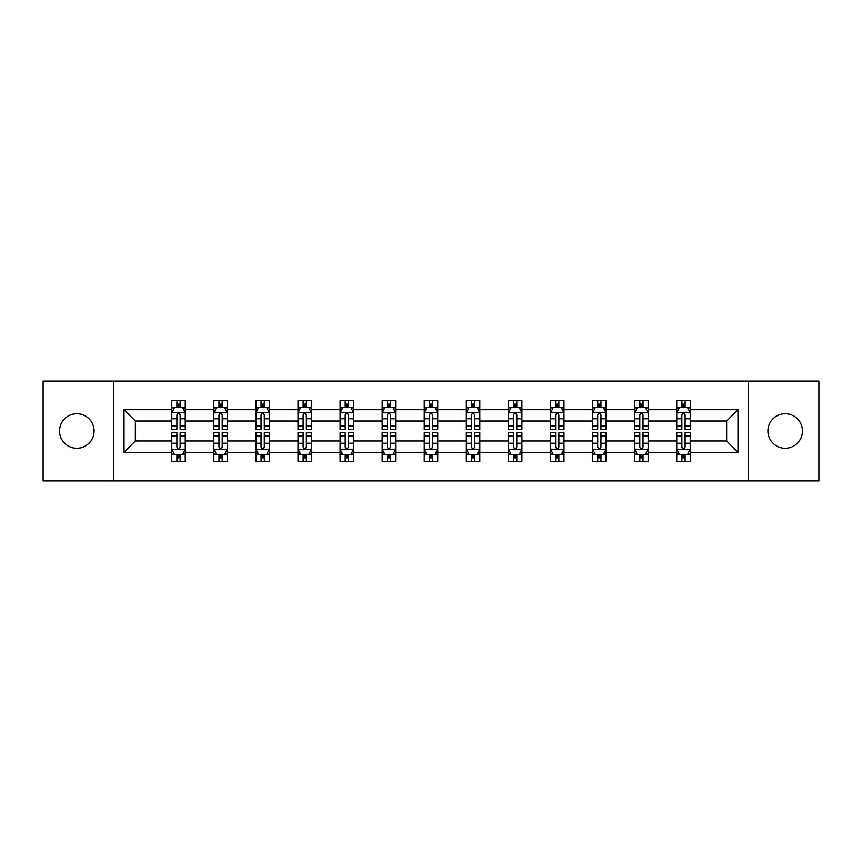 <?xml version="1.0" encoding="UTF-8"?>
<svg xmlns="http://www.w3.org/2000/svg" width="862" height="862" viewBox="0 0 862 862"><rect width="100%" height="100%" fill="white"/><g stroke="black" fill="none" stroke-linecap="round" stroke-linejoin="round"><path stroke-width="1.29" d="M785.185 413.738A17.262 17.262 0 0 0 767.913 431A17.262 17.262 0 0 0 785.185 448.262A17.262 17.262 0 0 0 802.447 431A17.262 17.262 0 0 0 785.185 413.738M76.815 413.738A17.262 17.262 0 0 0 59.553 431A17.262 17.262 0 0 0 76.815 448.262A17.262 17.262 0 0 0 94.087 431A17.262 17.262 0 0 0 76.815 413.738M748.356 480.899L818.9 480.899L818.9 381.101L748.356 381.101L748.356 480.899L113.644 480.899L113.644 381.101L43.1 381.101L43.1 480.899L113.644 480.899M690.225 452.313L690.225 440.978L726.644 440.978L737.98 452.313L690.225 452.313L690.225 461.342L685.107 461.342L685.107 454.468M748.356 381.101L113.644 381.101M676.745 452.313L648.149 452.313L648.149 440.978L676.745 440.978L676.745 461.342L690.225 461.342L690.225 454.145L687.693 454.145M648.149 452.313L648.149 461.342L643.02 461.342L643.02 454.468M634.658 452.313L606.072 452.313L606.072 440.978L634.658 440.978L634.658 461.342L648.149 461.342L648.149 454.145L645.616 454.145M606.072 452.313L606.072 461.342L600.943 461.342L600.943 454.468M592.582 452.313L563.985 452.313L563.985 440.978L592.582 440.978L592.582 461.342L606.072 461.342L606.072 454.145L603.529 454.145M563.985 452.313L563.985 461.342L558.856 461.342L558.856 454.468M550.495 452.313L521.909 452.313L521.909 440.978L550.495 440.978L550.495 461.342L563.985 461.342L563.985 454.145L561.453 454.145M521.909 452.313L521.909 461.342L516.78 461.342L516.78 454.468M508.418 452.313L479.822 452.313L479.822 440.978L508.418 440.978L508.418 461.342L521.909 461.342L521.909 454.145L519.366 454.145M479.822 452.313L479.822 461.342L474.703 461.342L474.703 454.468M466.342 452.313L437.745 452.313L437.745 440.978L466.342 440.978L466.342 461.342L479.822 461.342L479.822 454.145L477.289 454.145M437.745 452.313L437.745 461.342L432.616 461.342L432.616 454.468M424.255 452.313L395.658 452.313L395.658 440.978L424.255 440.978L424.255 461.342L437.745 461.342L437.745 454.145L435.213 454.145M395.658 452.313L395.658 461.342L390.54 461.342L390.54 454.468M382.178 452.313L353.582 452.313L353.582 440.978L382.178 440.978L382.178 461.342L395.658 461.342L395.658 454.145L393.126 454.145M353.582 452.313L353.582 461.342L348.453 461.342L348.453 454.468M340.091 452.313L311.505 452.313L311.505 440.978L340.091 440.978L340.091 461.342L353.582 461.342L353.582 454.145L351.049 454.145M311.505 452.313L311.505 461.342L306.376 461.342L306.376 454.468M298.015 452.313L269.418 452.313L269.418 440.978L298.015 440.978L298.015 461.342L311.505 461.342L311.505 454.145L308.962 454.145M269.418 452.313L269.418 461.342L264.3 461.342L264.3 454.468M255.928 452.313L227.342 452.313L227.342 440.978L255.928 440.978L255.928 461.342L269.418 461.342L269.418 454.145L266.886 454.145M227.342 452.313L227.342 461.342L222.213 461.342L222.213 454.468M213.851 452.313L185.255 452.313L185.255 440.978L213.851 440.978L213.851 461.342L227.342 461.342L227.342 454.145L224.799 454.145M185.255 452.313L185.255 461.342L180.136 461.342L180.136 454.468M171.775 452.313L124.02 452.313L124.02 409.687L171.775 409.687L171.775 421.022L135.356 421.022L135.356 440.978L171.775 440.978L171.775 461.342L185.255 461.342L185.255 454.145L182.722 454.145M174.307 407.855L171.775 407.855L171.775 400.658L171.775 409.687M176.893 407.532L176.893 400.658L171.775 400.658L185.255 400.658L185.255 409.687L213.851 409.687L213.851 400.658L227.342 400.658L227.342 409.687L255.928 409.687L255.928 400.658L269.418 400.658L269.418 409.687L298.015 409.687L298.015 400.658L311.505 400.658L311.505 409.687L340.091 409.687L340.091 400.658L353.582 400.658L353.582 409.687L382.178 409.687L382.178 400.658L395.658 400.658L395.658 409.687L424.255 409.687L424.255 400.658L437.745 400.658L437.745 409.687L466.342 409.687L466.342 400.658L479.822 400.658L479.822 409.687L508.418 409.687L508.418 400.658L521.909 400.658L521.909 409.687L550.495 409.687L550.495 400.658L563.985 400.658L563.985 409.687L592.582 409.687L592.582 400.658L606.072 400.658L606.072 409.687L634.658 409.687L634.658 400.658L648.149 400.658L648.149 409.687L676.745 409.687L676.745 400.658L690.225 400.658L690.225 409.687L737.98 409.687L737.98 452.313M676.745 409.687L676.745 421.022L648.149 421.022L648.149 409.687M634.658 409.687L634.658 421.022L606.072 421.022L606.072 409.687M592.582 409.687L592.582 421.022L563.985 421.022L563.985 409.687M550.495 409.687L550.495 421.022L521.909 421.022L521.909 409.687M508.418 409.687L508.418 421.022L479.822 421.022L479.822 409.687M466.342 409.687L466.342 421.022L437.745 421.022L437.745 409.687M424.255 409.687L424.255 421.022L395.658 421.022L395.658 409.687M382.178 409.687L382.178 421.022L353.582 421.022L353.582 409.687M340.091 409.687L340.091 421.022L311.505 421.022L311.505 409.687M298.015 409.687L298.015 421.022L269.418 421.022L269.418 409.687M255.928 409.687L255.928 421.022L227.342 421.022L227.342 409.687M213.851 409.687L213.851 421.022L185.255 421.022L185.255 409.687M124.02 409.687L135.356 421.022M726.644 440.978L726.644 421.022L690.225 421.022L690.225 409.687M681.864 407.392L685.107 407.392M639.787 407.392L643.02 407.392M597.7 407.392L600.943 407.392M555.624 407.392L558.856 407.392M513.547 407.392L516.78 407.392M471.46 407.392L474.703 407.392M429.384 407.392L432.616 407.392M387.297 407.392L390.54 407.392M345.22 407.392L348.453 407.392M303.144 407.392L306.376 407.392M261.057 407.392L264.3 407.392M218.98 407.392L222.213 407.392M176.893 407.392L180.136 407.392M176.893 454.608L180.136 454.608M218.98 454.608L222.213 454.608M261.057 454.608L264.3 454.608M303.144 454.608L306.376 454.608M345.22 454.608L348.453 454.608M387.297 454.608L390.54 454.608M429.384 454.608L432.616 454.608M471.46 454.608L474.703 454.608M513.547 454.608L516.78 454.608M555.624 454.608L558.856 454.608M597.7 454.608L600.943 454.608M639.787 454.608L643.02 454.608M681.864 454.608L685.107 454.608M135.356 440.978L124.02 452.313M737.98 409.687L726.644 421.022M180.136 404.159L176.893 404.159M171.775 426L171.775 429.384L176.893 429.384L176.893 426L171.775 426L171.775 421.022M185.255 421.022L185.255 429.384L180.136 429.384L180.136 414.945C179.059 412.876 177.981 412.876 176.893 414.945L176.893 426M182.722 407.855L185.255 407.855L185.255 400.658L180.136 400.658L180.136 407.532M185.255 412.93L182.561 407.532L174.469 407.532L171.775 412.93M176.893 457.841L180.136 457.841M185.255 436L185.255 432.616L180.136 432.616L180.136 436L185.255 436L185.255 440.978M171.775 440.978L171.775 432.616L176.893 432.616L176.893 447.055C177.971 449.124 179.048 449.124 180.136 447.055L180.136 436M174.307 454.145L171.775 454.145L171.775 461.342L176.893 461.342L176.893 454.468M171.775 449.07L174.469 454.468L182.561 454.468L185.255 449.07M222.213 404.159L218.98 404.159M216.384 407.855L213.851 407.855L213.851 400.658L218.98 400.658L218.98 407.532M213.851 426L213.851 429.384L218.98 429.384L218.98 426L213.851 426L213.851 421.022M227.342 421.022L227.342 429.384L222.213 429.384L222.213 414.945C221.135 412.876 220.058 412.876 218.98 414.945L218.98 426M224.799 407.855L227.342 407.855L227.342 400.658L222.213 400.658L222.213 407.532M227.342 412.93L224.637 407.532L216.545 407.532L213.851 412.93M264.3 404.159L261.057 404.159M258.471 407.855L255.928 407.855L255.928 400.658L261.057 400.658L261.057 407.532M255.928 426L255.928 429.384L261.057 429.384L261.057 426L255.928 426L255.928 421.022M269.418 421.022L269.418 429.384L264.3 429.384L264.3 414.945C263.222 412.876 262.134 412.876 261.057 414.945L261.057 426M266.886 407.855L269.418 407.855L269.418 400.658L264.3 400.658L264.3 407.532M269.418 412.93L266.724 407.532L258.632 407.532L255.928 412.93M218.98 457.841L222.213 457.841M227.342 436L227.342 432.616L222.213 432.616L222.213 436L227.342 436L227.342 440.978M213.851 440.978L213.851 432.616L218.98 432.616L218.98 447.055C220.058 449.124 221.135 449.124 222.213 447.055L222.213 436M216.384 454.145L213.851 454.145L213.851 461.342L218.98 461.342L218.98 454.468M213.851 449.07L216.545 454.468L224.637 454.468L227.342 449.07M261.057 457.841L264.3 457.841M269.418 436L269.418 432.616L264.3 432.616L264.3 436L269.418 436L269.418 440.978M255.928 440.978L255.928 432.616L261.057 432.616L261.057 447.055C262.134 449.124 263.212 449.124 264.3 447.055L264.3 436M258.471 454.145L255.928 454.145L255.928 461.342L261.057 461.342L261.057 454.468M255.928 449.07L258.632 454.468L266.724 454.468L269.418 449.07M306.376 404.159L303.144 404.159M300.547 407.855L298.015 407.855L298.015 400.658L303.144 400.658L303.144 407.532M298.015 426L298.015 429.384L303.144 429.384L303.144 426L298.015 426L298.015 421.022M311.505 421.022L311.505 429.384L306.376 429.384L306.376 414.945C305.299 412.876 304.221 412.876 303.144 414.945L303.144 426M308.962 407.855L311.505 407.855L311.505 400.658L306.376 400.658L306.376 407.532M311.505 412.93L308.801 407.532L300.709 407.532L298.015 412.93M303.144 457.841L306.376 457.841M311.505 436L311.505 432.616L306.376 432.616L306.376 436L311.505 436L311.505 440.978M298.015 440.978L298.015 432.616L303.144 432.616L303.144 447.055C304.221 449.124 305.299 449.124 306.376 447.055L306.376 436M300.547 454.145L298.015 454.145L298.015 461.342L303.144 461.342L303.144 454.468M298.015 449.07L300.709 454.468L308.801 454.468L311.505 449.07M348.453 404.159L345.22 404.159M342.634 407.855L340.091 407.855L340.091 400.658L345.22 400.658L345.22 407.532M340.091 426L340.091 429.384L345.22 429.384L345.22 426L340.091 426L340.091 421.022M353.582 421.022L353.582 429.384L348.453 429.384L348.453 414.945C347.375 412.876 346.298 412.876 345.22 414.945L345.22 426M351.049 407.855L353.582 407.855L353.582 400.658L348.453 400.658L348.453 407.532M353.582 412.93L350.888 407.532L342.796 407.532L340.091 412.93M345.22 457.841L348.453 457.841M353.582 436L353.582 432.616L348.453 432.616L348.453 436L353.582 436L353.582 440.978M340.091 440.978L340.091 432.616L345.22 432.616L345.22 447.055C346.298 449.124 347.375 449.124 348.453 447.055L348.453 436M342.634 454.145L340.091 454.145L340.091 461.342L345.22 461.342L345.22 454.468M340.091 449.07L342.796 454.468L350.888 454.468L353.582 449.07M390.54 404.159L387.297 404.159M384.711 407.855L382.178 407.855L382.178 400.658L387.297 400.658L387.297 407.532M382.178 426L382.178 429.384L387.297 429.384L387.297 426L382.178 426L382.178 421.022M395.658 421.022L395.658 429.384L390.54 429.384L390.54 414.945C389.462 412.876 388.385 412.876 387.297 414.945L387.297 426M393.126 407.855L395.658 407.855L395.658 400.658L390.54 400.658L390.54 407.532M395.658 412.93L392.964 407.532L384.872 407.532L382.178 412.93M387.297 457.841L390.54 457.841M395.658 436L395.658 432.616L390.54 432.616L390.54 436L395.658 436L395.658 440.978M382.178 440.978L382.178 432.616L387.297 432.616L387.297 447.055C388.374 449.124 389.462 449.124 390.54 447.055L390.54 436M384.711 454.145L382.178 454.145L382.178 461.342L387.297 461.342L387.297 454.468M382.178 449.07L384.872 454.468L392.964 454.468L395.658 449.07M432.616 404.159L429.384 404.159M426.787 407.855L424.255 407.855L424.255 400.658L429.384 400.658L429.384 407.532M424.255 426L424.255 429.384L429.384 429.384L429.384 426L424.255 426L424.255 421.022M437.745 421.022L437.745 429.384L432.616 429.384L432.616 414.945C431.539 412.876 430.461 412.876 429.384 414.945L429.384 426M435.213 407.855L437.745 407.855L437.745 400.658L432.616 400.658L432.616 407.532M437.745 412.93L435.051 407.532L426.949 407.532L424.255 412.93M429.384 457.841L432.616 457.841M437.745 436L437.745 432.616L432.616 432.616L432.616 436L437.745 436L437.745 440.978M424.255 440.978L424.255 432.616L429.384 432.616L429.384 447.055C430.461 449.124 431.539 449.124 432.616 447.055L432.616 436M426.787 454.145L424.255 454.145L424.255 461.342L429.384 461.342L429.384 454.468M424.255 449.07L426.949 454.468L435.051 454.468L437.745 449.07M474.703 404.159L471.46 404.159M468.874 407.855L466.342 407.855L466.342 400.658L471.46 400.658L471.46 407.532M466.342 426L466.342 429.384L471.46 429.384L471.46 426L466.342 426L466.342 421.022M479.822 421.022L479.822 429.384L474.703 429.384L474.703 414.945C473.626 412.876 472.538 412.876 471.46 414.945L471.46 426M477.289 407.855L479.822 407.855L479.822 400.658L474.703 400.658L474.703 407.532M479.822 412.93L477.128 407.532L469.036 407.532L466.342 412.93M471.46 457.841L474.703 457.841M479.822 436L479.822 432.616L474.703 432.616L474.703 436L479.822 436L479.822 440.978M466.342 440.978L466.342 432.616L471.46 432.616L471.46 447.055C472.538 449.124 473.615 449.124 474.703 447.055L474.703 436M468.874 454.145L466.342 454.145L466.342 461.342L471.46 461.342L471.46 454.468M466.342 449.07L469.036 454.468L477.128 454.468L479.822 449.07M516.78 404.159L513.547 404.159M510.95 407.855L508.418 407.855L508.418 400.658L513.547 400.658L513.547 407.532M508.418 426L508.418 429.384L513.547 429.384L513.547 426L508.418 426L508.418 421.022M521.909 421.022L521.909 429.384L516.78 429.384L516.78 414.945C515.702 412.876 514.625 412.876 513.547 414.945L513.547 426M519.366 407.855L521.909 407.855L521.909 400.658L516.78 400.658L516.78 407.532M521.909 412.93L519.204 407.532L511.112 407.532L508.418 412.93M513.547 457.841L516.78 457.841M521.909 436L521.909 432.616L516.78 432.616L516.78 436L521.909 436L521.909 440.978M508.418 440.978L508.418 432.616L513.547 432.616L513.547 447.055C514.625 449.124 515.702 449.124 516.78 447.055L516.78 436M510.95 454.145L508.418 454.145L508.418 461.342L513.547 461.342L513.547 454.468M508.418 449.07L511.112 454.468L519.204 454.468L521.909 449.07M558.856 404.159L555.624 404.159M553.038 407.855L550.495 407.855L550.495 400.658L555.624 400.658L555.624 407.532M550.495 426L550.495 429.384L555.624 429.384L555.624 426L550.495 426L550.495 421.022M563.985 421.022L563.985 429.384L558.856 429.384L558.856 414.945C557.779 412.876 556.701 412.876 555.624 414.945L555.624 426M561.453 407.855L563.985 407.855L563.985 400.658L558.856 400.658L558.856 407.532M563.985 412.93L561.291 407.532L553.199 407.532L550.495 412.93M600.943 404.159L597.7 404.159M595.114 407.855L592.582 407.855L592.582 400.658L597.7 400.658L597.7 407.532M592.582 426L592.582 429.384L597.7 429.384L597.7 426L592.582 426L592.582 421.022M606.072 421.022L606.072 429.384L600.943 429.384L600.943 414.945C599.866 412.876 598.788 412.876 597.7 414.945L597.7 426M603.529 407.855L606.072 407.855L606.072 400.658L600.943 400.658L600.943 407.532M606.072 412.93L603.368 407.532L595.276 407.532L592.582 412.93M643.02 404.159L639.787 404.159M637.201 407.855L634.658 407.855L634.658 400.658L639.787 400.658L639.787 407.532M634.658 426L634.658 429.384L639.787 429.384L639.787 426L634.658 426L634.658 421.022M648.149 421.022L648.149 429.384L643.02 429.384L643.02 414.945C641.942 412.876 640.865 412.876 639.787 414.945L639.787 426M645.616 407.855L648.149 407.855L648.149 400.658L643.02 400.658L643.02 407.532M648.149 412.93L645.455 407.532L637.363 407.532L634.658 412.93M555.624 457.841L558.856 457.841M563.985 436L563.985 432.616L558.856 432.616L558.856 436L563.985 436L563.985 440.978M550.495 440.978L550.495 432.616L555.624 432.616L555.624 447.055C556.701 449.124 557.779 449.124 558.856 447.055L558.856 436M553.038 454.145L550.495 454.145L550.495 461.342L555.624 461.342L555.624 454.468M550.495 449.07L553.199 454.468L561.291 454.468L563.985 449.07M597.7 457.841L600.943 457.841M606.072 436L606.072 432.616L600.943 432.616L600.943 436L606.072 436L606.072 440.978M592.582 440.978L592.582 432.616L597.7 432.616L597.7 447.055C598.778 449.124 599.866 449.124 600.943 447.055L600.943 436M595.114 454.145L592.582 454.145L592.582 461.342L597.7 461.342L597.7 454.468M592.582 449.07L595.276 454.468L603.368 454.468L606.072 449.07M639.787 457.841L643.02 457.841M648.149 436L648.149 432.616L643.02 432.616L643.02 436L648.149 436L648.149 440.978M634.658 440.978L634.658 432.616L639.787 432.616L639.787 447.055C640.865 449.124 641.942 449.124 643.02 447.055L643.02 436M637.201 454.145L634.658 454.145L634.658 461.342L639.787 461.342L639.787 454.468M634.658 449.07L637.363 454.468L645.455 454.468L648.149 449.07M685.107 404.159L681.864 404.159M679.278 407.855L676.745 407.855L676.745 400.658L681.864 400.658L681.864 407.532M676.745 426L676.745 429.384L681.864 429.384L681.864 426L676.745 426L676.745 421.022M690.225 421.022L690.225 429.384L685.107 429.384L685.107 414.945C684.029 412.876 682.952 412.876 681.864 414.945L681.864 426M687.693 407.855L690.225 407.855L690.225 400.658L685.107 400.658L685.107 407.532M690.225 412.93L687.531 407.532L679.439 407.532L676.745 412.93M681.864 457.841L685.107 457.841M690.225 436L690.225 432.616L685.107 432.616L685.107 436L690.225 436L690.225 440.978M676.745 440.978L676.745 432.616L681.864 432.616L681.864 447.055C682.941 449.124 684.019 449.124 685.107 447.055L685.107 436M679.278 454.145L676.745 454.145L676.745 461.342L681.864 461.342L681.864 454.468M676.745 449.07L679.439 454.468L687.531 454.468L690.225 449.07M185.19 412.79L171.84 412.79M185.255 426L180.136 426M176.893 418.77L171.775 418.77M185.255 418.77L180.136 418.77M180.136 405.873L176.893 405.873M171.84 449.21L185.19 449.21M171.775 436L176.893 436M180.136 443.23L185.255 443.23M171.775 443.23L176.893 443.23M176.893 456.127L180.136 456.127M227.266 412.79L213.916 412.79M227.342 426L222.213 426M218.98 418.77L213.851 418.77M227.342 418.77L222.213 418.77M222.213 405.873L218.98 405.873M269.353 412.79L256.003 412.79M269.418 426L264.3 426M261.057 418.77L255.928 418.77M269.418 418.77L264.3 418.77M264.3 405.873L261.057 405.873M213.916 449.21L227.266 449.21M213.851 436L218.98 436M222.213 443.23L227.342 443.23M213.851 443.23L218.98 443.23M218.98 456.127L222.213 456.127M256.003 449.21L269.353 449.21M255.928 436L261.057 436M264.3 443.23L269.418 443.23M255.928 443.23L261.057 443.23M261.057 456.127L264.3 456.127M311.43 412.79L298.08 412.79M311.505 426L306.376 426M303.144 418.77L298.015 418.77M311.505 418.77L306.376 418.77M306.376 405.873L303.144 405.873M298.08 449.21L311.43 449.21M298.015 436L303.144 436M306.376 443.23L311.505 443.23M298.015 443.23L303.144 443.23M303.144 456.127L306.376 456.127M353.517 412.79L340.167 412.79M353.582 426L348.453 426M345.22 418.77L340.091 418.77M353.582 418.77L348.453 418.77M348.453 405.873L345.22 405.873M340.167 449.21L353.517 449.21M340.091 436L345.22 436M348.453 443.23L353.582 443.23M340.091 443.23L345.22 443.23M345.22 456.127L348.453 456.127M395.593 412.79L382.243 412.79M395.658 426L390.54 426M387.297 418.77L382.178 418.77M395.658 418.77L390.54 418.77M390.54 405.873L387.297 405.873M382.243 449.21L395.593 449.21M382.178 436L387.297 436M390.54 443.23L395.658 443.23M382.178 443.23L387.297 443.23M387.297 456.127L390.54 456.127M437.68 412.79L424.319 412.79M437.745 426L432.616 426M429.384 418.77L424.255 418.77M437.745 418.77L432.616 418.77M432.616 405.873L429.384 405.873M424.319 449.21L437.68 449.21M424.255 436L429.384 436M432.616 443.23L437.745 443.23M424.255 443.23L429.384 443.23M429.384 456.127L432.616 456.127M479.757 412.79L466.407 412.79M479.822 426L474.703 426M471.46 418.77L466.342 418.77M479.822 418.77L474.703 418.77M474.703 405.873L471.46 405.873M466.407 449.21L479.757 449.21M466.342 436L471.46 436M474.703 443.23L479.822 443.23M466.342 443.23L471.46 443.23M471.46 456.127L474.703 456.127M521.833 412.79L508.483 412.79M521.909 426L516.78 426M513.547 418.77L508.418 418.77M521.909 418.77L516.78 418.77M516.78 405.873L513.547 405.873M508.483 449.21L521.833 449.21M508.418 436L513.547 436M516.78 443.23L521.909 443.23M508.418 443.23L513.547 443.23M513.547 456.127L516.78 456.127M563.92 412.79L550.57 412.79M563.985 426L558.856 426M555.624 418.77L550.495 418.77M563.985 418.77L558.856 418.77M558.856 405.873L555.624 405.873M605.997 412.79L592.647 412.79M606.072 426L600.943 426M597.7 418.77L592.582 418.77M606.072 418.77L600.943 418.77M600.943 405.873L597.7 405.873M648.084 412.79L634.734 412.79M648.149 426L643.02 426M639.787 418.77L634.658 418.77M648.149 418.77L643.02 418.77M643.02 405.873L639.787 405.873M550.57 449.21L563.92 449.21M550.495 436L555.624 436M558.856 443.23L563.985 443.23M550.495 443.23L555.624 443.23M555.624 456.127L558.856 456.127M592.647 449.21L605.997 449.21M592.582 436L597.7 436M600.943 443.23L606.072 443.23M592.582 443.23L597.7 443.23M597.7 456.127L600.943 456.127M634.734 449.21L648.084 449.21M634.658 436L639.787 436M643.02 443.23L648.149 443.23M634.658 443.23L639.787 443.23M639.787 456.127L643.02 456.127M690.16 412.79L676.81 412.79M690.225 426L685.107 426M681.864 418.77L676.745 418.77M690.225 418.77L685.107 418.77M685.107 405.873L681.864 405.873M676.81 449.21L690.16 449.21M676.745 436L681.864 436M685.107 443.23L690.225 443.23M676.745 443.23L681.864 443.23M681.864 456.127L685.107 456.127"/></g></svg>
